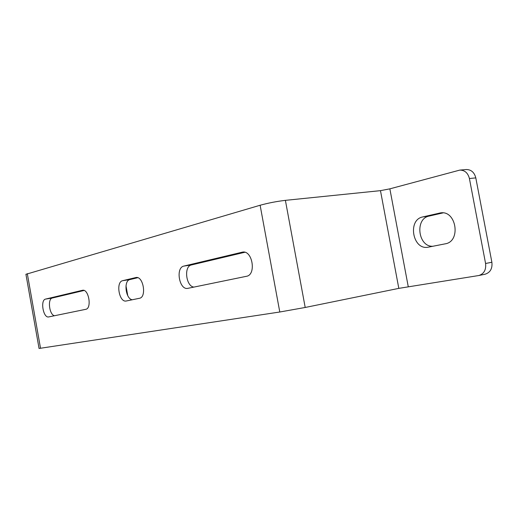 <?xml version="1.0" encoding="UTF-8"?>
<svg xmlns="http://www.w3.org/2000/svg" width="518" height="518" viewBox="0 0 518 518"><rect width="100%" height="100%" fill="white"/><g stroke="black" fill="none" stroke-linecap="round" stroke-linejoin="round"><path stroke-width="0.78" d="M39.057 348.465L279.785 312.004L305.199 307.472L398.815 288.371L478.826 275.518C484 273.847 486.253 269.833 485.58 263.487L469.412 178.522C467.935 172.915 464.73 170.111 459.796 170.098L389.86 188.843L380.471 190.65L285.392 200.349C276.657 201.385 268.233 203.017 260.12 205.245L25.926 274.307M137.756 277.713L129.921 279.578C123.426 280.614 125.57 299.009 132.258 299.76M84.084 290.469L52.363 298.012C47.326 298.75 49.294 314.938 54.513 315.74M193.907 287.095C185.91 286.402 183.644 266.252 191.433 264.957L244.826 252.272M459.796 170.098L466.213 169.535C471.14 169.541 474.339 172.326 475.809 177.888L491.88 262.257C492.547 268.557 490.293 272.539 485.126 274.21L478.826 275.518M432.841 246.27C418.091 247.06 414.581 218.693 429.124 216.077L442.987 212.898M445.182 243.842L428.153 247.19C412.697 250.453 407.232 219.807 422.74 216.932L440.378 212.924C456.384 209.926 461.298 241.563 445.182 243.842M126.321 300.984L139.426 298.29C146.918 297.326 143.344 275.835 135.969 277.525L122.669 280.685C115.533 281.902 119.153 302.674 126.211 301.003L126.321 300.984M85.735 309.324C92.068 308.54 88.753 288.785 82.543 290.268L45.59 299.08C40.061 299.967 43.24 318.292 48.692 316.932L85.735 309.324M187.917 288.325L187.762 288.358C179.286 290.294 175.324 267.592 183.877 266.084L242.521 252.111C252.499 250.006 256.552 274.903 246.464 276.295L187.917 288.325M408.255 286.687L389.86 188.843M439.368 213.105L441.394 212.84M422.74 216.932L429.124 216.077M491.88 262.257L485.58 263.487M469.412 178.522L475.809 177.888M398.815 288.371L380.471 190.65M305.199 307.472L285.392 200.349M279.785 312.004L260.12 205.245M40.533 348.31L27.305 273.653M122.669 280.685L129.921 279.578M135.69 277.577L136.247 277.493M82.343 290.307L82.75 290.242M45.59 299.08L52.363 298.012M183.877 266.084L191.433 264.957M242.042 252.201L243.007 252.065M127.771 295.694L125.991 285.787M39.064 348.491L25.913 274.223"/></g></svg>
